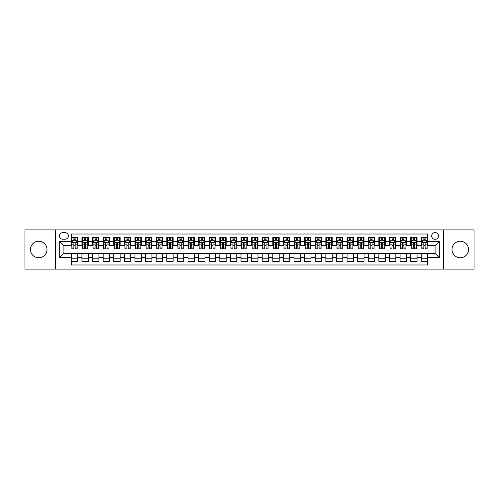 <?xml version="1.0" encoding="UTF-8"?>
<svg xmlns="http://www.w3.org/2000/svg" width="499" height="499" viewBox="0 0 499 499"><rect width="100%" height="100%" fill="white"/><g stroke="black" fill="none" stroke-linecap="round" stroke-linejoin="round"><path stroke-width="0.75" d="M460.265 241.229A8.271 8.271 0 0 0 451.994 249.5A8.271 8.271 0 0 0 460.265 257.771A8.271 8.271 0 0 0 468.536 249.5A8.271 8.271 0 0 0 460.265 241.229M38.735 241.229A8.271 8.271 0 0 0 30.464 249.5A8.271 8.271 0 0 0 38.735 257.771A8.271 8.271 0 0 0 47.006 249.5A8.271 8.271 0 0 0 38.735 241.229M435.078 232.534A3.393 3.393 0 0 0 431.685 235.927A3.393 3.393 0 0 0 435.078 239.32A3.393 3.393 0 0 0 438.471 235.927A3.393 3.393 0 0 0 435.078 232.534M443.561 269.117L474.05 269.117L474.05 229.883L443.561 229.883L443.561 269.117L55.439 269.117L55.439 229.883L24.95 229.883L24.95 269.117L55.439 269.117M427.655 237.568L421.293 237.568L421.293 241.441L417.052 241.441L417.052 245.683L421.293 245.683L421.293 241.441M417.052 241.441L417.052 237.568L410.689 237.568L410.689 241.441L406.448 241.441L406.448 245.683L410.689 245.683L410.689 241.441M406.448 241.441L406.448 237.568L400.086 237.568L400.086 241.441L395.844 241.441L395.844 245.683L400.086 245.683L400.086 241.441M395.844 241.441L395.844 237.568L389.482 237.568L389.482 241.441L385.24 241.441L385.24 245.683L389.482 245.683L389.482 241.441M385.24 241.441L385.24 237.568L378.872 237.568L378.872 241.441L374.63 241.441L374.63 245.683L378.872 245.683L378.872 241.441M374.63 241.441L374.63 237.568L368.268 237.568L368.268 241.441L364.027 241.441L364.027 245.683L368.268 245.683L368.268 241.441M364.027 241.441L364.027 237.568L357.664 237.568L357.664 241.441L353.423 241.441L353.423 245.683L357.664 245.683L357.664 241.441M353.423 241.441L353.423 237.568L347.061 237.568L347.061 241.441L342.819 241.441L342.819 245.683L347.061 245.683L347.061 241.441M342.819 241.441L342.819 237.568L336.457 237.568L336.457 241.441L332.215 241.441L332.215 245.683L336.457 245.683L336.457 241.441M332.215 241.441L332.215 237.568L325.853 237.568L325.853 241.441L321.612 241.441L321.612 245.683L325.853 245.683L325.853 241.441M321.612 241.441L321.612 237.568L315.249 237.568L315.249 241.441L311.008 241.441L311.008 245.683L315.249 245.683L315.249 241.441M311.008 241.441L311.008 237.568L304.646 237.568L304.646 241.441L300.404 241.441L300.404 245.683L304.646 245.683L304.646 241.441M300.404 241.441L300.404 237.568L294.036 237.568L294.036 241.441L289.794 241.441L289.794 245.683L294.036 245.683L294.036 241.441M289.794 241.441L289.794 237.568L283.432 237.568L283.432 241.441L279.191 241.441L279.191 245.683L283.432 245.683L283.432 241.441M279.191 241.441L279.191 237.568L272.828 237.568L272.828 241.441L268.587 241.441L268.587 245.683L272.828 245.683L272.828 241.441M268.587 241.441L268.587 237.568L262.224 237.568L262.224 241.441L257.983 241.441L257.983 245.683L262.224 245.683L262.224 241.441M257.983 241.441L257.983 237.568L251.621 237.568L251.621 241.441L247.379 241.441L247.379 245.683L251.621 245.683L251.621 241.441M247.379 241.441L247.379 237.568L241.017 237.568L241.017 241.441L236.776 241.441L236.776 245.683L241.017 245.683L241.017 241.441M236.776 241.441L236.776 237.568L230.413 237.568L230.413 241.441L226.172 241.441L226.172 245.683L230.413 245.683L230.413 241.441M226.172 241.441L226.172 237.568L219.809 237.568L219.809 241.441L215.568 241.441L215.568 245.683L219.809 245.683L219.809 241.441M215.568 241.441L215.568 237.568L209.206 237.568L209.206 241.441L204.964 241.441L204.964 245.683L209.206 245.683L209.206 241.441M204.964 241.441L204.964 237.568L198.596 237.568L198.596 241.441L194.354 241.441L194.354 245.683L198.596 245.683L198.596 241.441M194.354 241.441L194.354 237.568L187.992 237.568L187.992 241.441L183.751 241.441L183.751 245.683L187.992 245.683L187.992 241.441M183.751 241.441L183.751 237.568L177.388 237.568L177.388 241.441L173.147 241.441L173.147 245.683L177.388 245.683L177.388 241.441M173.147 241.441L173.147 237.568L166.785 237.568L166.785 241.441L162.543 241.441L162.543 245.683L166.785 245.683L166.785 241.441M162.543 241.441L162.543 237.568L156.181 237.568L156.181 241.441L151.939 241.441L151.939 245.683L156.181 245.683L156.181 241.441M151.939 241.441L151.939 237.568L145.577 237.568L145.577 241.441L141.336 241.441L141.336 245.683L145.577 245.683L145.577 241.441M141.336 241.441L141.336 237.568L134.973 237.568L134.973 241.441L130.732 241.441L130.732 245.683L134.973 245.683L134.973 241.441M130.732 241.441L130.732 237.568L124.37 237.568L124.37 241.441L120.128 241.441L120.128 245.683L124.37 245.683L124.37 241.441M120.128 241.441L120.128 237.568L113.76 237.568L113.76 241.441L109.518 241.441L109.518 245.683L113.76 245.683L113.76 241.441M109.518 241.441L109.518 237.568L103.156 237.568L103.156 241.441L98.914 241.441L98.914 245.683L103.156 245.683L103.156 241.441M98.914 241.441L98.914 237.568L92.552 237.568L92.552 241.441L88.311 241.441L88.311 245.683L92.552 245.683L92.552 241.441M88.311 241.441L88.311 237.568L81.948 237.568L81.948 245.683L77.707 245.683L77.707 237.568L71.345 237.568M71.345 261.432L77.707 261.432L77.707 253.317L81.948 253.317L81.948 261.432L88.311 261.432L88.311 253.317L92.552 253.317L92.552 257.559L88.311 257.559M92.552 257.559L92.552 261.432L98.914 261.432L98.914 253.317L103.156 253.317L103.156 257.559L98.914 257.559M103.156 257.559L103.156 261.432L109.518 261.432L109.518 253.317L113.76 253.317L113.76 257.559L109.518 257.559M113.76 257.559L113.76 261.432L120.128 261.432L120.128 253.317L124.37 253.317L124.37 257.559L120.128 257.559M124.37 257.559L124.37 261.432L130.732 261.432L130.732 253.317L134.973 253.317L134.973 257.559L130.732 257.559M134.973 257.559L134.973 261.432L141.336 261.432L141.336 253.317L145.577 253.317L145.577 257.559L141.336 257.559M145.577 257.559L145.577 261.432L151.939 261.432L151.939 253.317L156.181 253.317L156.181 257.559L151.939 257.559M156.181 257.559L156.181 261.432L162.543 261.432L162.543 253.317L166.785 253.317L166.785 257.559L162.543 257.559M166.785 257.559L166.785 261.432L173.147 261.432L173.147 253.317L177.388 253.317L177.388 257.559L173.147 257.559M177.388 257.559L177.388 261.432L183.751 261.432L183.751 253.317L187.992 253.317L187.992 257.559L183.751 257.559M187.992 257.559L187.992 261.432L194.354 261.432L194.354 253.317L198.596 253.317L198.596 257.559L194.354 257.559M198.596 257.559L198.596 261.432L204.964 261.432L204.964 253.317L209.206 253.317L209.206 257.559L204.964 257.559M209.206 257.559L209.206 261.432L215.568 261.432L215.568 253.317L219.809 253.317L219.809 257.559L215.568 257.559M219.809 257.559L219.809 261.432L226.172 261.432L226.172 253.317L230.413 253.317L230.413 257.559L226.172 257.559M230.413 257.559L230.413 261.432L236.776 261.432L236.776 253.317L241.017 253.317L241.017 257.559L236.776 257.559M241.017 257.559L241.017 261.432L247.379 261.432L247.379 253.317L251.621 253.317L251.621 257.559L247.379 257.559M251.621 257.559L251.621 261.432L257.983 261.432L257.983 253.317L262.224 253.317L262.224 257.559L257.983 257.559M262.224 257.559L262.224 261.432L268.587 261.432L268.587 253.317L272.828 253.317L272.828 257.559L268.587 257.559M272.828 257.559L272.828 261.432L279.191 261.432L279.191 253.317L283.432 253.317L283.432 257.559L279.191 257.559M283.432 257.559L283.432 261.432L289.794 261.432L289.794 253.317L294.036 253.317L294.036 257.559L289.794 257.559M294.036 257.559L294.036 261.432L300.404 261.432L300.404 253.317L304.646 253.317L304.646 257.559L300.404 257.559M304.646 257.559L304.646 261.432L311.008 261.432L311.008 253.317L315.249 253.317L315.249 257.559L311.008 257.559M315.249 257.559L315.249 261.432L321.612 261.432L321.612 253.317L325.853 253.317L325.853 257.559L321.612 257.559M325.853 257.559L325.853 261.432L332.215 261.432L332.215 253.317L336.457 253.317L336.457 257.559L332.215 257.559M336.457 257.559L336.457 261.432L342.819 261.432L342.819 253.317L347.061 253.317L347.061 257.559L342.819 257.559M347.061 257.559L347.061 261.432L353.423 261.432L353.423 253.317L357.664 253.317L357.664 257.559L353.423 257.559M357.664 257.559L357.664 261.432L364.027 261.432L364.027 253.317L368.268 253.317L368.268 257.559L364.027 257.559M368.268 257.559L368.268 261.432L374.63 261.432L374.63 253.317L378.872 253.317L378.872 257.559L374.63 257.559M378.872 257.559L378.872 261.432L385.24 261.432L385.24 253.317L389.482 253.317L389.482 257.559L385.24 257.559M389.482 257.559L389.482 261.432L395.844 261.432L395.844 253.317L400.086 253.317L400.086 257.559L395.844 257.559M400.086 257.559L400.086 261.432L406.448 261.432L406.448 253.317L410.689 253.317L410.689 257.559L406.448 257.559M410.689 257.559L410.689 261.432L417.052 261.432L417.052 253.317L421.293 253.317L421.293 257.559L417.052 257.559M62.755 239.214L65.088 239.214A3.287 3.287 0 0 0 68.375 235.927A3.287 3.287 0 0 0 65.088 232.64L62.755 232.64A3.287 3.287 0 0 0 59.468 235.927A3.287 3.287 0 0 0 62.755 239.214M443.561 229.883L55.439 229.883M427.655 241.441L427.655 234.019L71.345 234.019L71.345 245.683L63.922 245.683L63.922 253.317L71.345 253.317L71.345 264.981L427.655 264.981L427.655 253.317L435.078 253.317L435.078 245.683L427.655 245.683L427.655 241.441L439.32 241.441L439.32 257.559L427.655 257.559M71.345 257.559L59.68 257.559L59.68 241.441L71.345 241.441M421.293 257.559L421.293 261.432L427.655 261.432M71.345 240.219L71.875 240.219M73.889 240.219L75.162 240.219M77.177 240.219L77.707 240.219M71.345 245.577L71.875 245.577M73.889 245.577L75.162 245.577M77.177 245.577L77.707 245.577M71.345 253.423L77.707 253.423M71.345 258.781L77.707 258.781M81.948 245.577L82.478 245.577M84.493 245.577L85.766 245.577M87.78 245.577L88.311 245.577M81.948 240.219L82.478 240.219M84.493 240.219L85.766 240.219M87.78 240.219L88.311 240.219M81.948 253.423L88.311 253.423M81.948 258.781L88.311 258.781M92.552 253.423L98.914 253.423M92.552 258.781L98.914 258.781M92.552 240.219L93.082 240.219M95.097 240.219L96.369 240.219M98.384 240.219L98.914 240.219M92.552 245.577L93.082 245.577M95.097 245.577L96.369 245.577M98.384 245.577L98.914 245.577M103.156 253.423L109.518 253.423M103.156 258.781L109.518 258.781M103.156 240.219L103.686 240.219M105.701 240.219L106.973 240.219M108.988 240.219L109.518 240.219M103.156 245.577L103.686 245.577M105.701 245.577L106.973 245.577M108.988 245.577L109.518 245.577M113.76 253.423L120.128 253.423M113.76 258.781L120.128 258.781M113.76 240.219L114.29 240.219M116.311 240.219L117.583 240.219M119.598 240.219L120.128 240.219M113.76 245.577L114.29 245.577M116.311 245.577L117.583 245.577M119.598 245.577L120.128 245.577M124.37 253.423L130.732 253.423M124.37 258.781L130.732 258.781M124.37 240.219L124.9 240.219M126.914 240.219L128.187 240.219M130.202 240.219L130.732 240.219M124.37 245.577L124.9 245.577M126.914 245.577L128.187 245.577M130.202 245.577L130.732 245.577M134.973 253.423L141.336 253.423M134.973 258.781L141.336 258.781M134.973 240.219L135.503 240.219M137.518 240.219L138.791 240.219M140.805 240.219L141.336 240.219M134.973 245.577L135.503 245.577M137.518 245.577L138.791 245.577M140.805 245.577L141.336 245.577M145.577 253.423L151.939 253.423M145.577 258.781L151.939 258.781M145.577 240.219L146.107 240.219M148.122 240.219L149.394 240.219M151.409 240.219L151.939 240.219M145.577 245.577L146.107 245.577M148.122 245.577L149.394 245.577M151.409 245.577L151.939 245.577M156.181 253.423L162.543 253.423M156.181 258.781L162.543 258.781M156.181 240.219L156.711 240.219M158.726 240.219L159.998 240.219M162.013 240.219L162.543 240.219M156.181 245.577L156.711 245.577M158.726 245.577L159.998 245.577M162.013 245.577L162.543 245.577M166.785 253.423L173.147 253.423M166.785 258.781L173.147 258.781M166.785 240.219L167.315 240.219M169.329 240.219L170.602 240.219M172.617 240.219L173.147 240.219M166.785 245.577L167.315 245.577M169.329 245.577L170.602 245.577M172.617 245.577L173.147 245.577M177.388 253.423L183.751 253.423M177.388 258.781L183.751 258.781M177.388 240.219L177.918 240.219M179.933 240.219L181.206 240.219M183.22 240.219L183.751 240.219M177.388 245.577L177.918 245.577M179.933 245.577L181.206 245.577M183.22 245.577L183.751 245.577M187.992 253.423L194.354 253.423M187.992 258.781L194.354 258.781M187.992 240.219L188.522 240.219M190.537 240.219L191.809 240.219M193.824 240.219L194.354 240.219M187.992 245.577L188.522 245.577M190.537 245.577L191.809 245.577M193.824 245.577L194.354 245.577M198.596 253.423L204.964 253.423M198.596 258.781L204.964 258.781M198.596 240.219L199.126 240.219M201.141 240.219L202.413 240.219M204.428 240.219L204.964 240.219M198.596 245.577L199.126 245.577M201.141 245.577L202.413 245.577M204.428 245.577L204.964 245.577M209.206 253.423L215.568 253.423M209.206 258.781L215.568 258.781M209.206 240.219L209.736 240.219M211.751 240.219L213.023 240.219M215.038 240.219L215.568 240.219M209.206 245.577L209.736 245.577M211.751 245.577L213.023 245.577M215.038 245.577L215.568 245.577M219.809 253.423L226.172 253.423M219.809 258.781L226.172 258.781M219.809 240.219L220.34 240.219M222.354 240.219L223.627 240.219M225.642 240.219L226.172 240.219M219.809 245.577L220.34 245.577M222.354 245.577L223.627 245.577M225.642 245.577L226.172 245.577M230.413 253.423L236.776 253.423M230.413 258.781L236.776 258.781M230.413 240.219L230.943 240.219M232.958 240.219L234.231 240.219M236.245 240.219L236.776 240.219M230.413 245.577L230.943 245.577M232.958 245.577L234.231 245.577M236.245 245.577L236.776 245.577M241.017 253.423L247.379 253.423M241.017 258.781L247.379 258.781M241.017 240.219L241.547 240.219M243.562 240.219L244.834 240.219M246.849 240.219L247.379 240.219M241.017 245.577L241.547 245.577M243.562 245.577L244.834 245.577M246.849 245.577L247.379 245.577M251.621 253.423L257.983 253.423M251.621 258.781L257.983 258.781M251.621 240.219L252.151 240.219M254.166 240.219L255.438 240.219M257.453 240.219L257.983 240.219M251.621 245.577L252.151 245.577M254.166 245.577L255.438 245.577M257.453 245.577L257.983 245.577M262.224 253.423L268.587 253.423M262.224 258.781L268.587 258.781M262.224 240.219L262.755 240.219M264.769 240.219L266.042 240.219M268.057 240.219L268.587 240.219M262.224 245.577L262.755 245.577M264.769 245.577L266.042 245.577M268.057 245.577L268.587 245.577M272.828 253.423L279.191 253.423M272.828 258.781L279.191 258.781M272.828 240.219L273.358 240.219M275.373 240.219L276.646 240.219M278.66 240.219L279.191 240.219M272.828 245.577L273.358 245.577M275.373 245.577L276.646 245.577M278.66 245.577L279.191 245.577M283.432 253.423L289.794 253.423M283.432 258.781L289.794 258.781M283.432 240.219L283.962 240.219M285.977 240.219L287.249 240.219M289.264 240.219L289.794 240.219M283.432 245.577L283.962 245.577M285.977 245.577L287.249 245.577M289.264 245.577L289.794 245.577M294.036 253.423L300.404 253.423M294.036 258.781L300.404 258.781M294.036 240.219L294.572 240.219M296.587 240.219L297.859 240.219M299.874 240.219L300.404 240.219M294.036 245.577L294.572 245.577M296.587 245.577L297.859 245.577M299.874 245.577L300.404 245.577M304.646 253.423L311.008 253.423M304.646 258.781L311.008 258.781M304.646 240.219L305.176 240.219M307.191 240.219L308.463 240.219M310.478 240.219L311.008 240.219M304.646 245.577L305.176 245.577M307.191 245.577L308.463 245.577M310.478 245.577L311.008 245.577M315.249 253.423L321.612 253.423M315.249 258.781L321.612 258.781M315.249 240.219L315.78 240.219M317.794 240.219L319.067 240.219M321.082 240.219L321.612 240.219M315.249 245.577L315.78 245.577M317.794 245.577L319.067 245.577M321.082 245.577L321.612 245.577M325.853 253.423L332.215 253.423M325.853 258.781L332.215 258.781M325.853 240.219L326.383 240.219M328.398 240.219L329.671 240.219M331.685 240.219L332.215 240.219M325.853 245.577L326.383 245.577M328.398 245.577L329.671 245.577M331.685 245.577L332.215 245.577M336.457 253.423L342.819 253.423M336.457 258.781L342.819 258.781M336.457 240.219L336.987 240.219M339.002 240.219L340.274 240.219M342.289 240.219L342.819 240.219M336.457 245.577L336.987 245.577M339.002 245.577L340.274 245.577M342.289 245.577L342.819 245.577M347.061 253.423L353.423 253.423M347.061 258.781L353.423 258.781M347.061 240.219L347.591 240.219M349.606 240.219L350.878 240.219M352.893 240.219L353.423 240.219M347.061 245.577L347.591 245.577M349.606 245.577L350.878 245.577M352.893 245.577L353.423 245.577M357.664 253.423L364.027 253.423M357.664 258.781L364.027 258.781M357.664 240.219L358.195 240.219M360.209 240.219L361.482 240.219M363.497 240.219L364.027 240.219M357.664 245.577L358.195 245.577M360.209 245.577L361.482 245.577M363.497 245.577L364.027 245.577M368.268 253.423L374.63 253.423M368.268 258.781L374.63 258.781M368.268 240.219L368.798 240.219M370.813 240.219L372.086 240.219M374.1 240.219L374.63 240.219M368.268 245.577L368.798 245.577M370.813 245.577L372.086 245.577M374.1 245.577L374.63 245.577M378.872 253.423L385.24 253.423M378.872 258.781L385.24 258.781M378.872 240.219L379.402 240.219M381.417 240.219L382.689 240.219M384.71 240.219L385.24 240.219M378.872 245.577L379.402 245.577M381.417 245.577L382.689 245.577M384.71 245.577L385.24 245.577M389.482 253.423L395.844 253.423M389.482 258.781L395.844 258.781M389.482 240.219L390.012 240.219M392.027 240.219L393.299 240.219M395.314 240.219L395.844 240.219M389.482 245.577L390.012 245.577M392.027 245.577L393.299 245.577M395.314 245.577L395.844 245.577M400.086 253.423L406.448 253.423M400.086 258.781L406.448 258.781M400.086 240.219L400.616 240.219M402.631 240.219L403.903 240.219M405.918 240.219L406.448 240.219M400.086 245.577L400.616 245.577M402.631 245.577L403.903 245.577M405.918 245.577L406.448 245.577M410.689 253.423L417.052 253.423M410.689 258.781L417.052 258.781M410.689 240.219L411.22 240.219M413.234 240.219L414.507 240.219M416.522 240.219L417.052 240.219M410.689 245.577L411.22 245.577M413.234 245.577L414.507 245.577M416.522 245.577L417.052 245.577M421.293 253.423L427.655 253.423M421.293 258.781L427.655 258.781M421.293 240.219L421.823 240.219M423.838 240.219L425.111 240.219M427.125 240.219L427.655 240.219M421.293 245.577L421.823 245.577M423.838 245.577L425.111 245.577M427.125 245.577L427.655 245.577M63.922 245.683L59.68 241.441M63.922 253.317L59.68 257.559M439.32 241.441L435.078 245.683M439.32 257.559L435.078 253.317M75.162 238.946L73.889 238.946M77.177 247.997L75.162 247.997L75.162 248.864L77.177 248.864L77.177 242.395L76.116 240.275L72.935 240.275L71.875 242.395L71.875 248.864L73.889 248.864L73.889 247.997L71.875 247.997M71.875 242.395L71.875 237.568M77.177 242.395L77.177 237.568M73.889 240.275L73.889 237.568M75.162 237.568L75.162 240.275M75.162 247.997L75.162 243.188C74.738 242.371 74.314 242.371 73.889 243.188L73.889 247.997M85.766 238.946L84.493 238.946M87.78 247.997L85.766 247.997L85.766 248.864L87.78 248.864L87.78 242.395L86.72 240.275L83.539 240.275L82.478 242.395L82.478 248.864L84.493 248.864L84.493 247.997L82.478 247.997M82.478 242.395L82.478 237.568M87.78 242.395L87.78 237.568M84.493 240.275L84.493 237.568M85.766 237.568L85.766 240.275M85.766 247.997L85.766 243.188C85.341 242.371 84.917 242.371 84.493 243.188L84.493 247.997M96.369 238.946L95.097 238.946M98.384 247.997L96.369 247.997L96.369 248.864L98.384 248.864L98.384 242.395L97.324 240.275L94.143 240.275L93.082 242.395L93.082 248.864L95.097 248.864L95.097 247.997L93.082 247.997M93.082 242.395L93.082 237.568M98.384 242.395L98.384 237.568M95.097 240.275L95.097 237.568M96.369 237.568L96.369 240.275M96.369 247.997L96.369 243.188C95.945 242.371 95.521 242.371 95.097 243.188L95.097 247.997M106.973 238.946L105.701 238.946M108.988 247.997L106.973 247.997L106.973 248.864L108.988 248.864L108.988 242.395L107.927 240.275L104.746 240.275L103.686 242.395L103.686 248.864L105.701 248.864L105.701 247.997L103.686 247.997M103.686 242.395L103.686 237.568M108.988 242.395L108.988 237.568M105.701 240.275L105.701 237.568M106.973 237.568L106.973 240.275M106.973 247.997L106.973 243.188C106.555 242.371 106.125 242.371 105.701 243.188L105.701 247.997M117.583 238.946L116.311 238.946M119.598 247.997L117.583 247.997L117.583 248.864L119.598 248.864L119.598 242.395L118.537 240.275L115.356 240.275L114.29 242.395L114.29 248.864L116.311 248.864L116.311 247.997L114.29 247.997M114.29 242.395L114.29 237.568M119.598 242.395L119.598 237.568M116.311 240.275L116.311 237.568M117.583 237.568L117.583 240.275M117.583 247.997L117.583 243.188C117.159 242.371 116.735 242.371 116.311 243.188L116.311 247.997M128.187 238.946L126.914 238.946M130.202 247.997L128.187 247.997L128.187 248.864L130.202 248.864L130.202 242.395L129.141 240.275L125.96 240.275L124.9 242.395L124.9 248.864L126.914 248.864L126.914 247.997L124.9 247.997M124.9 242.395L124.9 237.568M130.202 242.395L130.202 237.568M126.914 240.275L126.914 237.568M128.187 237.568L128.187 240.275M128.187 247.997L128.187 243.188C127.763 242.371 127.339 242.371 126.914 243.188L126.914 247.997M138.791 238.946L137.518 238.946M140.805 247.997L138.791 247.997L138.791 248.864L140.805 248.864L140.805 242.395L139.745 240.275L136.564 240.275L135.503 242.395L135.503 248.864L137.518 248.864L137.518 247.997L135.503 247.997M135.503 242.395L135.503 237.568M140.805 242.395L140.805 237.568M137.518 240.275L137.518 237.568M138.791 237.568L138.791 240.275M138.791 247.997L138.791 243.188C138.366 242.371 137.942 242.371 137.518 243.188L137.518 247.997M149.394 238.946L148.122 238.946M151.409 247.997L149.394 247.997L149.394 248.864L151.409 248.864L151.409 242.395L150.349 240.275L147.168 240.275L146.107 242.395L146.107 248.864L148.122 248.864L148.122 247.997L146.107 247.997M146.107 242.395L146.107 237.568M151.409 242.395L151.409 237.568M148.122 240.275L148.122 237.568M149.394 237.568L149.394 240.275M149.394 247.997L149.394 243.188C148.97 242.371 148.546 242.371 148.122 243.188L148.122 247.997M159.998 238.946L158.726 238.946M162.013 247.997L159.998 247.997L159.998 248.864L162.013 248.864L162.013 242.395L160.952 240.275L157.771 240.275L156.711 242.395L156.711 248.864L158.726 248.864L158.726 247.997L156.711 247.997M156.711 242.395L156.711 237.568M162.013 242.395L162.013 237.568M158.726 240.275L158.726 237.568M159.998 237.568L159.998 240.275M159.998 247.997L159.998 243.188C159.574 242.371 159.15 242.371 158.726 243.188L158.726 247.997M170.602 238.946L169.329 238.946M172.617 247.997L170.602 247.997L170.602 248.864L172.617 248.864L172.617 242.395L171.556 240.275L168.375 240.275L167.315 242.395L167.315 248.864L169.329 248.864L169.329 247.997L167.315 247.997M167.315 242.395L167.315 237.568M172.617 242.395L172.617 237.568M169.329 240.275L169.329 237.568M170.602 237.568L170.602 240.275M170.602 247.997L170.602 243.188C170.178 242.371 169.754 242.371 169.329 243.188L169.329 247.997M181.206 238.946L179.933 238.946M183.22 247.997L181.206 247.997L181.206 248.864L183.22 248.864L183.22 242.395L182.16 240.275L178.979 240.275L177.918 242.395L177.918 248.864L179.933 248.864L179.933 247.997L177.918 247.997M177.918 242.395L177.918 237.568M183.22 242.395L183.22 237.568M179.933 240.275L179.933 237.568M181.206 237.568L181.206 240.275M181.206 247.997L181.206 243.188C180.781 242.371 180.357 242.371 179.933 243.188L179.933 247.997M191.809 238.946L190.537 238.946M193.824 247.997L191.809 247.997L191.809 248.864L193.824 248.864L193.824 242.395L192.764 240.275L189.583 240.275L188.522 242.395L188.522 248.864L190.537 248.864L190.537 247.997L188.522 247.997M188.522 242.395L188.522 237.568M193.824 242.395L193.824 237.568M190.537 240.275L190.537 237.568M191.809 237.568L191.809 240.275M191.809 247.997L191.809 243.188C191.385 242.371 190.961 242.371 190.537 243.188L190.537 247.997M202.413 238.946L201.141 238.946M204.428 247.997L202.413 247.997L202.413 248.864L204.428 248.864L204.428 242.395L203.367 240.275L200.186 240.275L199.126 242.395L199.126 248.864L201.141 248.864L201.141 247.997L199.126 247.997M199.126 242.395L199.126 237.568M204.428 242.395L204.428 237.568M201.141 240.275L201.141 237.568M202.413 237.568L202.413 240.275M202.413 247.997L202.413 243.188C201.995 242.371 201.571 242.371 201.141 243.188L201.141 247.997M213.023 238.946L211.751 238.946M215.038 247.997L213.023 247.997L213.023 248.864L215.038 248.864L215.038 242.395L213.977 240.275L210.796 240.275L209.736 242.395L209.736 248.864L211.751 248.864L211.751 247.997L209.736 247.997M209.736 242.395L209.736 237.568M215.038 242.395L215.038 237.568M211.751 240.275L211.751 237.568M213.023 237.568L213.023 240.275M213.023 247.997L213.023 243.188C212.599 242.371 212.175 242.371 211.751 243.188L211.751 247.997M223.627 238.946L222.354 238.946M225.642 247.997L223.627 247.997L223.627 248.864L225.642 248.864L225.642 242.395L224.581 240.275L221.4 240.275L220.34 242.395L220.34 248.864L222.354 248.864L222.354 247.997L220.34 247.997M220.34 242.395L220.34 237.568M225.642 242.395L225.642 237.568M222.354 240.275L222.354 237.568M223.627 237.568L223.627 240.275M223.627 247.997L223.627 243.188C223.203 242.371 222.779 242.371 222.354 243.188L222.354 247.997M234.231 238.946L232.958 238.946M236.245 247.997L234.231 247.997L234.231 248.864L236.245 248.864L236.245 242.395L235.185 240.275L232.004 240.275L230.943 242.395L230.943 248.864L232.958 248.864L232.958 247.997L230.943 247.997M230.943 242.395L230.943 237.568M236.245 242.395L236.245 237.568M232.958 240.275L232.958 237.568M234.231 237.568L234.231 240.275M234.231 247.997L234.231 243.188C233.806 242.371 233.382 242.371 232.958 243.188L232.958 247.997M244.834 238.946L243.562 238.946M246.849 247.997L244.834 247.997L244.834 248.864L246.849 248.864L246.849 242.395L245.789 240.275L242.608 240.275L241.547 242.395L241.547 248.864L243.562 248.864L243.562 247.997L241.547 247.997M241.547 242.395L241.547 237.568M246.849 242.395L246.849 237.568M243.562 240.275L243.562 237.568M244.834 237.568L244.834 240.275M244.834 247.997L244.834 243.188C244.41 242.371 243.986 242.371 243.562 243.188L243.562 247.997M255.438 238.946L254.166 238.946M257.453 247.997L255.438 247.997L255.438 248.864L257.453 248.864L257.453 242.395L256.392 240.275L253.211 240.275L252.151 242.395L252.151 248.864L254.166 248.864L254.166 247.997L252.151 247.997M252.151 242.395L252.151 237.568M257.453 242.395L257.453 237.568M254.166 240.275L254.166 237.568M255.438 237.568L255.438 240.275M255.438 247.997L255.438 243.188C255.014 242.371 254.59 242.371 254.166 243.188L254.166 247.997M266.042 238.946L264.769 238.946M268.057 247.997L266.042 247.997L266.042 248.864L268.057 248.864L268.057 242.395L266.996 240.275L263.815 240.275L262.755 242.395L262.755 248.864L264.769 248.864L264.769 247.997L262.755 247.997M262.755 242.395L262.755 237.568M268.057 242.395L268.057 237.568M264.769 240.275L264.769 237.568M266.042 237.568L266.042 240.275M266.042 247.997L266.042 243.188C265.618 242.371 265.194 242.371 264.769 243.188L264.769 247.997M276.646 238.946L275.373 238.946M278.66 247.997L276.646 247.997L276.646 248.864L278.66 248.864L278.66 242.395L277.6 240.275L274.419 240.275L273.358 242.395L273.358 248.864L275.373 248.864L275.373 247.997L273.358 247.997M273.358 242.395L273.358 237.568M278.66 242.395L278.66 237.568M275.373 240.275L275.373 237.568M276.646 237.568L276.646 240.275M276.646 247.997L276.646 243.188C276.221 242.371 275.797 242.371 275.373 243.188L275.373 247.997M287.249 238.946L285.977 238.946M289.264 247.997L287.249 247.997L287.249 248.864L289.264 248.864L289.264 242.395L288.204 240.275L285.023 240.275L283.962 242.395L283.962 248.864L285.977 248.864L285.977 247.997L283.962 247.997M283.962 242.395L283.962 237.568M289.264 242.395L289.264 237.568M285.977 240.275L285.977 237.568M287.249 237.568L287.249 240.275M287.249 247.997L287.249 243.188C286.831 242.371 286.407 242.371 285.977 243.188L285.977 247.997M297.859 238.946L296.587 238.946M299.874 247.997L297.859 247.997L297.859 248.864L299.874 248.864L299.874 242.395L298.814 240.275L295.633 240.275L294.572 242.395L294.572 248.864L296.587 248.864L296.587 247.997L294.572 247.997M294.572 242.395L294.572 237.568M299.874 242.395L299.874 237.568M296.587 240.275L296.587 237.568M297.859 237.568L297.859 240.275M297.859 247.997L297.859 243.188C297.435 242.371 297.011 242.371 296.587 243.188L296.587 247.997M308.463 238.946L307.191 238.946M310.478 247.997L308.463 247.997L308.463 248.864L310.478 248.864L310.478 242.395L309.417 240.275L306.236 240.275L305.176 242.395L305.176 248.864L307.191 248.864L307.191 247.997L305.176 247.997M305.176 242.395L305.176 237.568M310.478 242.395L310.478 237.568M307.191 240.275L307.191 237.568M308.463 237.568L308.463 240.275M308.463 247.997L308.463 243.188C308.039 242.371 307.615 242.371 307.191 243.188L307.191 247.997M319.067 238.946L317.794 238.946M321.082 247.997L319.067 247.997L319.067 248.864L321.082 248.864L321.082 242.395L320.021 240.275L316.84 240.275L315.78 242.395L315.78 248.864L317.794 248.864L317.794 247.997L315.78 247.997M315.78 242.395L315.78 237.568M321.082 242.395L321.082 237.568M317.794 240.275L317.794 237.568M319.067 237.568L319.067 240.275M319.067 247.997L319.067 243.188C318.643 242.371 318.219 242.371 317.794 243.188L317.794 247.997M329.671 238.946L328.398 238.946M331.685 247.997L329.671 247.997L329.671 248.864L331.685 248.864L331.685 242.395L330.625 240.275L327.444 240.275L326.383 242.395L326.383 248.864L328.398 248.864L328.398 247.997L326.383 247.997M326.383 242.395L326.383 237.568M331.685 242.395L331.685 237.568M328.398 240.275L328.398 237.568M329.671 237.568L329.671 240.275M329.671 247.997L329.671 243.188C329.246 242.371 328.822 242.371 328.398 243.188L328.398 247.997M340.274 238.946L339.002 238.946M342.289 247.997L340.274 247.997L340.274 248.864L342.289 248.864L342.289 242.395L341.229 240.275L338.048 240.275L336.987 242.395L336.987 248.864L339.002 248.864L339.002 247.997L336.987 247.997M336.987 242.395L336.987 237.568M342.289 242.395L342.289 237.568M339.002 240.275L339.002 237.568M340.274 237.568L340.274 240.275M340.274 247.997L340.274 243.188C339.85 242.371 339.426 242.371 339.002 243.188L339.002 247.997M350.878 238.946L349.606 238.946M352.893 247.997L350.878 247.997L350.878 248.864L352.893 248.864L352.893 242.395L351.832 240.275L348.651 240.275L347.591 242.395L347.591 248.864L349.606 248.864L349.606 247.997L347.591 247.997M347.591 242.395L347.591 237.568M352.893 242.395L352.893 237.568M349.606 240.275L349.606 237.568M350.878 237.568L350.878 240.275M350.878 247.997L350.878 243.188C350.454 242.371 350.03 242.371 349.606 243.188L349.606 247.997M361.482 238.946L360.209 238.946M363.497 247.997L361.482 247.997L361.482 248.864L363.497 248.864L363.497 242.395L362.436 240.275L359.255 240.275L358.195 242.395L358.195 248.864L360.209 248.864L360.209 247.997L358.195 247.997M358.195 242.395L358.195 237.568M363.497 242.395L363.497 237.568M360.209 240.275L360.209 237.568M361.482 237.568L361.482 240.275M361.482 247.997L361.482 243.188C361.058 242.371 360.634 242.371 360.209 243.188L360.209 247.997M372.086 238.946L370.813 238.946M374.1 247.997L372.086 247.997L372.086 248.864L374.1 248.864L374.1 242.395L373.04 240.275L369.859 240.275L368.798 242.395L368.798 248.864L370.813 248.864L370.813 247.997L368.798 247.997M368.798 242.395L368.798 237.568M374.1 242.395L374.1 237.568M370.813 240.275L370.813 237.568M372.086 237.568L372.086 240.275M372.086 247.997L372.086 243.188C371.661 242.371 371.237 242.371 370.813 243.188L370.813 247.997M382.689 238.946L381.417 238.946M384.71 247.997L382.689 247.997L382.689 248.864L384.71 248.864L384.71 242.395L383.644 240.275L380.463 240.275L379.402 242.395L379.402 248.864L381.417 248.864L381.417 247.997L379.402 247.997M379.402 242.395L379.402 237.568M384.71 242.395L384.71 237.568M381.417 240.275L381.417 237.568M382.689 237.568L382.689 240.275M382.689 247.997L382.689 243.188C382.271 242.371 381.847 242.371 381.417 243.188L381.417 247.997M393.299 238.946L392.027 238.946M395.314 247.997L393.299 247.997L393.299 248.864L395.314 248.864L395.314 242.395L394.254 240.275L391.073 240.275L390.012 242.395L390.012 248.864L392.027 248.864L392.027 247.997L390.012 247.997M390.012 242.395L390.012 237.568M395.314 242.395L395.314 237.568M392.027 240.275L392.027 237.568M393.299 237.568L393.299 240.275M393.299 247.997L393.299 243.188C392.875 242.371 392.451 242.371 392.027 243.188L392.027 247.997M403.903 238.946L402.631 238.946M405.918 247.997L403.903 247.997L403.903 248.864L405.918 248.864L405.918 242.395L404.857 240.275L401.676 240.275L400.616 242.395L400.616 248.864L402.631 248.864L402.631 247.997L400.616 247.997M400.616 242.395L400.616 237.568M405.918 242.395L405.918 237.568M402.631 240.275L402.631 237.568M403.903 237.568L403.903 240.275M403.903 247.997L403.903 243.188C403.479 242.371 403.055 242.371 402.631 243.188L402.631 247.997M414.507 238.946L413.234 238.946M416.522 247.997L414.507 247.997L414.507 248.864L416.522 248.864L416.522 242.395L415.461 240.275L412.28 240.275L411.22 242.395L411.22 248.864L413.234 248.864L413.234 247.997L411.22 247.997M411.22 242.395L411.22 237.568M416.522 242.395L416.522 237.568M413.234 240.275L413.234 237.568M414.507 237.568L414.507 240.275M414.507 247.997L414.507 243.188C414.083 242.371 413.659 242.371 413.234 243.188L413.234 247.997M425.111 238.946L423.838 238.946M427.125 247.997L425.111 247.997L425.111 248.864L427.125 248.864L427.125 242.395L426.065 240.275L422.884 240.275L421.823 242.395L421.823 248.864L423.838 248.864L423.838 247.997L421.823 247.997M421.823 242.395L421.823 237.568M427.125 242.395L427.125 237.568M423.838 240.275L423.838 237.568M425.111 237.568L425.111 240.275M425.111 247.997L425.111 243.188C424.686 242.371 424.262 242.371 423.838 243.188L423.838 247.997M81.948 257.559L77.707 257.559M81.948 241.441L77.707 241.441M77.152 242.339L71.9 242.339M71.875 240.855L72.642 240.855M76.409 240.855L77.177 240.855M73.889 244.853L71.875 244.853M77.177 244.853L75.162 244.853M75.162 239.626L73.889 239.626M87.755 242.339L82.503 242.339M82.478 240.855L83.246 240.855M87.013 240.855L87.78 240.855M84.493 244.853L82.478 244.853M87.78 244.853L85.766 244.853M85.766 239.626L84.493 239.626M98.359 242.339L93.113 242.339M93.082 240.855L93.849 240.855M97.617 240.855L98.384 240.855M95.097 244.853L93.082 244.853M98.384 244.853L96.369 244.853M96.369 239.626L95.097 239.626M108.963 242.339L103.717 242.339M103.686 240.855L104.459 240.855M108.221 240.855L108.988 240.855M105.701 244.853L103.686 244.853M108.988 244.853L106.973 244.853M106.973 239.626L105.701 239.626M119.567 242.339L114.321 242.339M114.29 240.855L115.063 240.855M118.824 240.855L119.598 240.855M116.311 244.853L114.29 244.853M119.598 244.853L117.583 244.853M117.583 239.626L116.311 239.626M130.17 242.339L124.925 242.339M124.9 240.855L125.667 240.855M129.428 240.855L130.202 240.855M126.914 244.853L124.9 244.853M130.202 244.853L128.187 244.853M128.187 239.626L126.914 239.626M140.78 242.339L135.528 242.339M135.503 240.855L136.271 240.855M140.038 240.855L140.805 240.855M137.518 244.853L135.503 244.853M140.805 244.853L138.791 244.853M138.791 239.626L137.518 239.626M151.384 242.339L146.132 242.339M146.107 240.855L146.874 240.855M150.642 240.855L151.409 240.855M148.122 244.853L146.107 244.853M151.409 244.853L149.394 244.853M149.394 239.626L148.122 239.626M161.988 242.339L156.736 242.339M156.711 240.855L157.478 240.855M161.246 240.855L162.013 240.855M158.726 244.853L156.711 244.853M162.013 244.853L159.998 244.853M159.998 239.626L158.726 239.626M172.592 242.339L167.34 242.339M167.315 240.855L168.082 240.855M171.849 240.855L172.617 240.855M169.329 244.853L167.315 244.853M172.617 244.853L170.602 244.853M170.602 239.626L169.329 239.626M183.195 242.339L177.943 242.339M177.918 240.855L178.686 240.855M182.453 240.855L183.22 240.855M179.933 244.853L177.918 244.853M183.22 244.853L181.206 244.853M181.206 239.626L179.933 239.626M193.799 242.339L188.553 242.339M188.522 240.855L189.296 240.855M193.057 240.855L193.824 240.855M190.537 244.853L188.522 244.853M193.824 244.853L191.809 244.853M191.809 239.626L190.537 239.626M204.403 242.339L199.157 242.339M199.126 240.855L199.899 240.855M203.661 240.855L204.428 240.855M201.141 244.853L199.126 244.853M204.428 244.853L202.413 244.853M202.413 239.626L201.141 239.626M215.007 242.339L209.761 242.339M209.736 240.855L210.503 240.855M214.264 240.855L215.038 240.855M211.751 244.853L209.736 244.853M215.038 244.853L213.023 244.853M213.023 239.626L211.751 239.626M225.61 242.339L220.365 242.339M220.34 240.855L221.107 240.855M224.868 240.855L225.642 240.855M222.354 244.853L220.34 244.853M225.642 244.853L223.627 244.853M223.627 239.626L222.354 239.626M236.22 242.339L230.968 242.339M230.943 240.855L231.711 240.855M235.478 240.855L236.245 240.855M232.958 244.853L230.943 244.853M236.245 244.853L234.231 244.853M234.231 239.626L232.958 239.626M246.824 242.339L241.572 242.339M241.547 240.855L242.314 240.855M246.082 240.855L246.849 240.855M243.562 244.853L241.547 244.853M246.849 244.853L244.834 244.853M244.834 239.626L243.562 239.626M257.428 242.339L252.176 242.339M252.151 240.855L252.918 240.855M256.686 240.855L257.453 240.855M254.166 244.853L252.151 244.853M257.453 244.853L255.438 244.853M255.438 239.626L254.166 239.626M268.032 242.339L262.78 242.339M262.755 240.855L263.522 240.855M267.289 240.855L268.057 240.855M264.769 244.853L262.755 244.853M268.057 244.853L266.042 244.853M266.042 239.626L264.769 239.626M278.635 242.339L273.39 242.339M273.358 240.855L274.132 240.855M277.893 240.855L278.66 240.855M275.373 244.853L273.358 244.853M278.66 244.853L276.646 244.853M276.646 239.626L275.373 239.626M289.239 242.339L283.993 242.339M283.962 240.855L284.736 240.855M288.497 240.855L289.264 240.855M285.977 244.853L283.962 244.853M289.264 244.853L287.249 244.853M287.249 239.626L285.977 239.626M299.843 242.339L294.597 242.339M294.572 240.855L295.339 240.855M299.101 240.855L299.874 240.855M296.587 244.853L294.572 244.853M299.874 244.853L297.859 244.853M297.859 239.626L296.587 239.626M310.447 242.339L305.201 242.339M305.176 240.855L305.943 240.855M309.704 240.855L310.478 240.855M307.191 244.853L305.176 244.853M310.478 244.853L308.463 244.853M308.463 239.626L307.191 239.626M321.057 242.339L315.805 242.339M315.78 240.855L316.547 240.855M320.314 240.855L321.082 240.855M317.794 244.853L315.78 244.853M321.082 244.853L319.067 244.853M319.067 239.626L317.794 239.626M331.66 242.339L326.408 242.339M326.383 240.855L327.151 240.855M330.918 240.855L331.685 240.855M328.398 244.853L326.383 244.853M331.685 244.853L329.671 244.853M329.671 239.626L328.398 239.626M342.264 242.339L337.012 242.339M336.987 240.855L337.754 240.855M341.522 240.855L342.289 240.855M339.002 244.853L336.987 244.853M342.289 244.853L340.274 244.853M340.274 239.626L339.002 239.626M352.868 242.339L347.616 242.339M347.591 240.855L348.358 240.855M352.126 240.855L352.893 240.855M349.606 244.853L347.591 244.853M352.893 244.853L350.878 244.853M350.878 239.626L349.606 239.626M363.472 242.339L358.22 242.339M358.195 240.855L358.962 240.855M362.729 240.855L363.497 240.855M360.209 244.853L358.195 244.853M363.497 244.853L361.482 244.853M361.482 239.626L360.209 239.626M374.075 242.339L368.83 242.339M368.798 240.855L369.572 240.855M373.333 240.855L374.1 240.855M370.813 244.853L368.798 244.853M374.1 244.853L372.086 244.853M372.086 239.626L370.813 239.626M384.679 242.339L379.433 242.339M379.402 240.855L380.176 240.855M383.937 240.855L384.71 240.855M381.417 244.853L379.402 244.853M384.71 244.853L382.689 244.853M382.689 239.626L381.417 239.626M395.283 242.339L390.037 242.339M390.012 240.855L390.779 240.855M394.541 240.855L395.314 240.855M392.027 244.853L390.012 244.853M395.314 244.853L393.299 244.853M393.299 239.626L392.027 239.626M405.887 242.339L400.641 242.339M400.616 240.855L401.383 240.855M405.151 240.855L405.918 240.855M402.631 244.853L400.616 244.853M405.918 244.853L403.903 244.853M403.903 239.626L402.631 239.626M416.497 242.339L411.245 242.339M411.22 240.855L411.987 240.855M415.754 240.855L416.522 240.855M413.234 244.853L411.22 244.853M416.522 244.853L414.507 244.853M414.507 239.626L413.234 239.626M427.1 242.339L421.848 242.339M421.823 240.855L422.591 240.855M426.358 240.855L427.125 240.855M423.838 244.853L421.823 244.853M427.125 244.853L425.111 244.853M425.111 239.626L423.838 239.626"/></g></svg>
